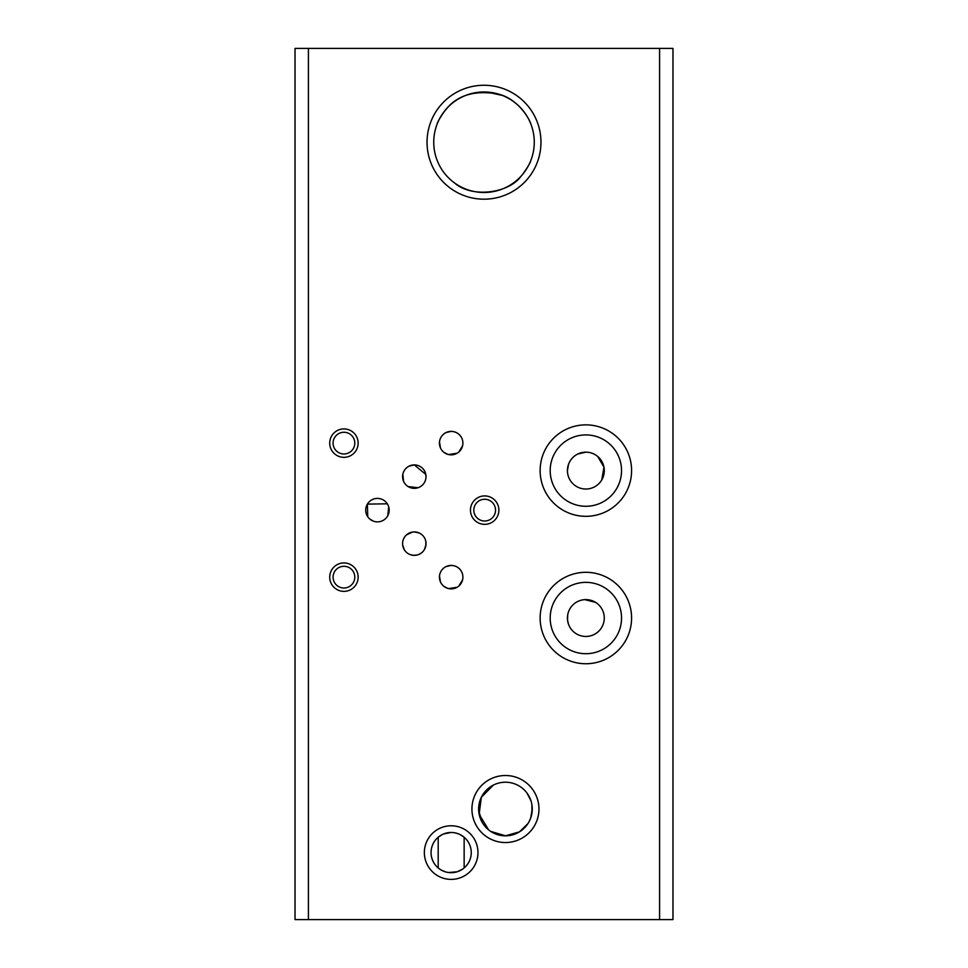 <?xml version="1.0" encoding="UTF-8"?>
<svg xmlns="http://www.w3.org/2000/svg" width="968" height="968" viewBox="0 0 968 968"><rect width="100%" height="100%" fill="white"/><g stroke="black" fill="none" stroke-linecap="round" stroke-linejoin="round"><path stroke-width="1.45" d="M308.417 48.4L308.417 919.6L295.022 919.6L295.022 48.4L672.978 48.4L672.978 919.6L659.583 919.6L659.583 48.4M308.417 919.6L659.583 919.6M531.952 813.047L531.952 805.001M478.652 809.889L479.596 816.133M481.169 820.392L481.653 821.36M489.82 830.798L490.461 831.246M499.415 835.142L500.807 835.42M500.855 835.432L502.198 835.638M508.732 835.626L509.349 835.541M516.065 833.642L516.924 833.254M518.086 832.661L521.946 830.145M522.333 829.842L523.773 828.584M530.912 817.391L529.145 821.542M530.694 818.008L532.255 809.03M478.942 805.001L478.942 813.047M505.441 775.513A33.505 33.505 0 0 0 476.425 825.777A33.505 33.505 0 0 0 534.469 825.777A33.505 33.505 0 0 0 505.441 775.513M585.858 572.306A45.726 45.726 0 0 0 546.267 640.889A45.726 45.726 0 0 0 625.461 640.889A45.726 45.726 0 0 0 585.858 572.306M540.967 142.223A56.967 56.967 0 0 0 455.517 92.892A56.967 56.967 0 0 0 455.517 191.555A56.967 56.967 0 0 0 540.967 142.223M425.823 474.453L414.304 464.906A11.725 11.725 0 0 0 404.152 482.488A11.725 11.725 0 0 0 424.456 482.488A11.725 11.725 0 0 0 414.304 464.906L408.907 466.213M453.133 431.559L451.161 431.389A11.725 11.725 0 0 0 441.009 448.983A11.725 11.725 0 0 0 461.325 448.983A11.725 11.725 0 0 0 451.161 431.389L446.236 432.478M484.666 495.918A14.217 14.217 0 0 0 472.36 517.239A14.217 14.217 0 0 0 496.983 517.239A14.217 14.217 0 0 0 484.666 495.918M343.942 428.909A14.217 14.217 0 0 0 331.625 450.229A14.217 14.217 0 0 0 356.248 450.229A14.217 14.217 0 0 0 343.942 428.909M343.942 562.94A14.217 14.217 0 0 0 331.625 584.261A14.217 14.217 0 0 0 356.248 584.261A14.217 14.217 0 0 0 343.942 562.94M453.133 565.59L451.161 565.421A11.725 11.725 0 0 0 441.009 583.014A11.725 11.725 0 0 0 461.325 583.014A11.725 11.725 0 0 0 451.161 565.421L446.236 566.51M377.447 498.411A11.725 11.725 0 0 0 367.283 516.005A11.725 11.725 0 0 0 387.599 516.005A11.725 11.725 0 0 0 377.447 498.411L377.726 498.411M451.161 825.777A26.801 26.801 0 0 0 427.953 865.985A26.801 26.801 0 0 0 474.38 865.985A26.801 26.801 0 0 0 451.161 825.777M585.858 424.867A45.726 45.726 0 0 0 546.267 493.462A45.726 45.726 0 0 0 625.461 493.462A45.726 45.726 0 0 0 585.858 424.867M413.554 531.94L414.304 531.916A11.725 11.725 0 0 0 404.152 549.509A11.725 11.725 0 0 0 424.456 549.509A11.725 11.725 0 0 0 414.304 531.916L419.229 533.005M419.664 533.211L420.814 533.888M423.827 536.804L424.48 537.821M425.787 541.269L425.884 545.492M425.751 546.182L425.339 547.598M424.335 549.715L423.827 550.49M421.83 552.631L418.841 554.458M418.987 554.398L417.716 554.87M417.377 554.966L413.542 555.342M413.433 555.342L409.754 554.446M409.355 554.277L408.556 553.865M407.843 553.43L406.657 552.534M403.813 548.88L403.341 547.827M402.99 546.739L402.749 545.649M402.615 544.573L402.579 543.689M402.579 543.544L402.664 542.249M402.676 542.116L402.882 540.979M402.966 540.652L403.196 539.902M403.305 539.563L403.68 538.692M408.097 533.695L409.101 533.138M409.597 532.896L411.92 532.158M529.411 797.015L530.912 800.657L527.064 793.179M526.81 792.828L526.084 791.921M505.998 782.229L505.441 782.217A26.801 26.801 0 0 0 482.233 822.425A26.801 26.801 0 0 0 528.661 822.425A26.801 26.801 0 0 0 505.441 782.217L505.139 782.217M494.43 784.588L493.583 784.987M493.305 785.121L481.35 797.281L479.148 814.221M479.184 814.403L488.707 829.963M488.513 829.806L490.703 831.415M490.667 831.391L505.671 835.832M505.429 835.832L519.501 831.851L527.935 823.611M528.032 823.453L529.06 821.711M524.958 827.398L523.954 828.414M522.575 829.636L520.711 831.052M515.678 833.799L511.975 835.021M510.451 835.36L509.834 835.469M508.829 835.614L506.966 835.783M482.197 822.364L478.676 810.519M502.924 782.338L504.207 782.241M585.858 582.361A35.671 35.671 0 0 0 554.966 635.867A35.671 35.671 0 0 0 616.761 635.867A35.671 35.671 0 0 0 585.858 582.361M534.263 142.223A50.263 50.263 0 0 0 458.868 98.7A50.263 50.263 0 0 0 458.868 185.747A50.263 50.263 0 0 0 534.263 142.223M402.821 474.247L403.583 481.374M404.079 482.379L404.709 483.371M408.109 486.577L418.091 487.727M418.684 487.509L419.338 487.219M420.185 486.783L421.08 486.202M426.005 477.406L425.859 474.598M445.413 432.902L444.736 433.313M439.714 440.573L439.557 441.469M439.496 441.94L440.452 447.906M443.731 452.189L447.785 454.355M448.535 454.549L457.065 453.254M458.88 451.947L462.595 445.764M456.944 432.914L456.17 432.514M455.069 432.067L453.266 431.583M484.666 499.27A10.866 10.866 0 0 0 475.264 515.569A10.866 10.866 0 0 0 494.079 515.569A10.866 10.866 0 0 0 484.666 499.27M343.942 432.26A10.866 10.866 0 0 0 334.529 448.547A10.866 10.866 0 0 0 353.344 448.547A10.866 10.866 0 0 0 343.942 432.26M343.942 566.292A10.866 10.866 0 0 0 334.529 582.579A10.866 10.866 0 0 0 353.344 582.579A10.866 10.866 0 0 0 343.942 566.292M445.413 566.933L444.736 567.345M439.714 574.605L439.557 575.488M439.496 575.972L440.452 581.937M443.731 586.221L447.785 588.387M448.535 588.58L457.065 587.286M458.88 585.979L462.595 579.796M456.944 566.946L456.17 566.546M455.069 566.099L453.266 565.615M367.731 516.694L367.392 504.11L387.321 503.808M372.172 499.657L371.325 500.129M369.982 519.175L373.503 521.183M373.6 521.22L374.301 521.437M375.947 521.764L376.576 521.837M376.77 521.849L377.447 521.861M387.817 515.605L388.7 506.833M451.161 832.48A20.11 20.11 0 0 0 433.749 862.633A20.11 20.11 0 0 0 468.572 862.633A20.11 20.11 0 0 0 451.161 832.48L443.501 833.992M585.858 434.922A35.671 35.671 0 0 0 554.966 488.429A35.671 35.671 0 0 0 616.761 488.429A35.671 35.671 0 0 0 585.858 434.922M424.383 549.655L425.981 544.706M419.87 553.962L420.935 553.309M417.886 554.809L417.208 555.003M413.88 555.366L413.034 555.305M412.912 555.293L412.247 555.184M412.005 555.148L410.686 554.797M410.626 554.785L409.706 554.434M406.959 552.788L405.979 551.905M404.346 549.848L402.652 544.923M404.055 537.954L404.769 536.816M406.524 534.868L412.586 532.037M412.223 532.097L410.698 532.485M410.553 532.533L408.218 533.622M414.957 555.354L416.119 555.233M416.24 555.208L418.624 554.543M445.038 110.473C440.089 117.539 437.439 122.101 437.088 124.182C437.814 120.939 447.325 102.076 464.495 95.892M465.572 95.457L467.653 94.695M468.149 94.525L469.323 94.15M485.67 91.984L486.88 92.045M487.061 92.057L502.356 95.433M502.392 95.445L503.021 95.699M504.655 96.401L506.288 97.175M511.975 100.466L513.367 101.434M514.528 102.293L517.13 104.423M517.577 104.822L518.207 105.391M519.441 106.577L520.119 107.267M530.912 124.182C530.089 120.359 519.102 99.462 499.077 94.271C475.131 89.685 457.186 94.997 445.244 110.219M439.629 165.831L440.198 166.859M440.234 166.944L440.888 168.069M440.972 168.202L441.759 169.448M451.923 180.919L453.072 181.839M454.549 182.952C472.493 198.73 509.458 192.838 521.05 176.188M521.413 175.789L522.599 174.422M522.659 174.337C527.79 167.125 530.549 162.43 530.912 160.264M464.144 867.945L464.144 837.235L459.752 834.404M438.903 868.514L440.706 869.76M441.577 870.256L445.365 871.829M446.429 872.12L447.458 872.35M447.494 872.35L448.45 872.507M448.62 872.531L457.09 871.793M457.271 871.745L462.559 869.155M442.485 834.452L438.189 837.235L438.189 867.945M443.332 834.065L442.521 834.44M459.631 834.355L458.711 833.956M458.626 833.92L457.501 833.509M457.44 833.484L454.331 832.734M585.858 452.165A18.428 18.428 0 0 0 569.898 479.813A18.428 18.428 0 0 0 601.818 479.813A18.428 18.428 0 0 0 585.858 452.165L577.92 453.968M568.506 464.386L567.429 470.799M571.556 482.209L572.197 482.959M592.356 487.848L594.219 487.025M601.757 479.922L603.971 467.205L597.752 456.521M595.489 602.314L584.769 599.64M568.034 613.361L567.793 614.414M567.72 614.813L567.538 619.956M567.55 620.101L568.422 623.973M585.858 599.603A18.428 18.428 0 0 0 569.898 627.24A18.428 18.428 0 0 0 601.818 627.24A18.428 18.428 0 0 0 585.858 599.603M384.102 500.48L382.784 499.694"/></g></svg>
